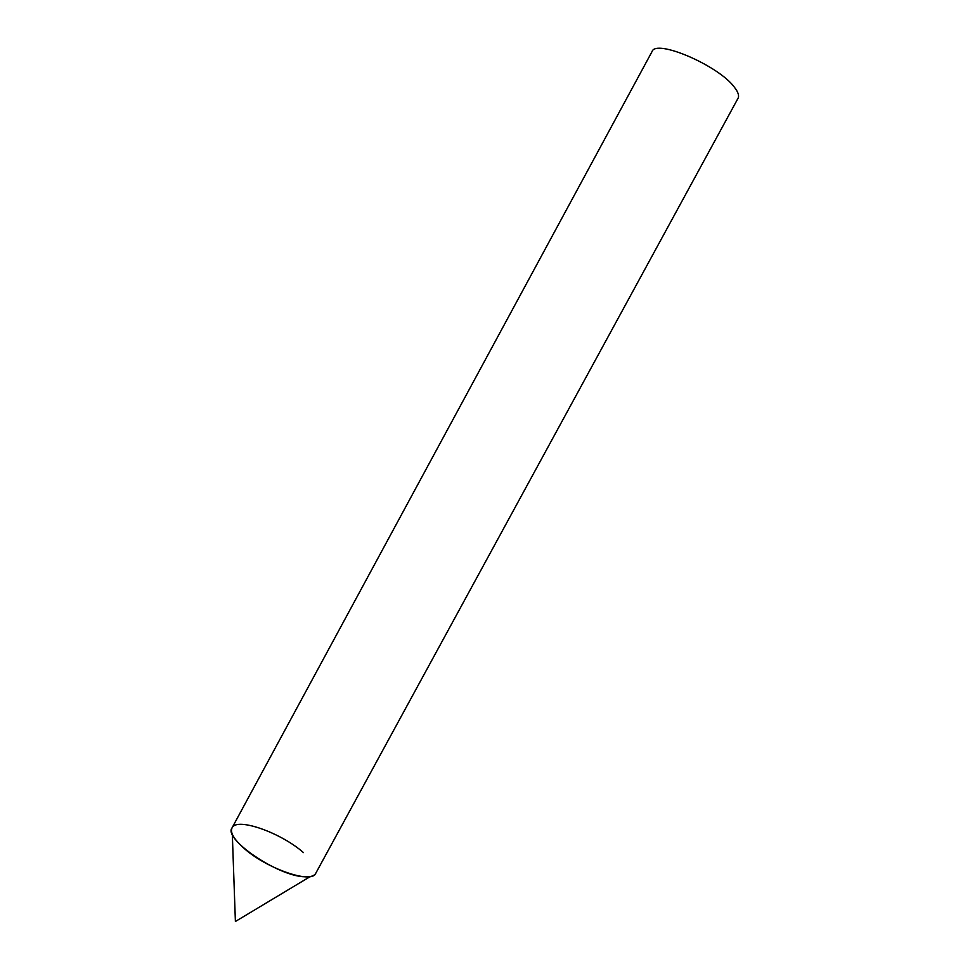 <?xml version="1.0" encoding="UTF-8"?>
<svg xmlns="http://www.w3.org/2000/svg" width="970" height="970" viewBox="0 0 970 970"><rect width="100%" height="100%" fill="white"/><g stroke="black" fill="none" stroke-linecap="round" stroke-linejoin="round"><path stroke-width="1.45" d="M315.783 873.23C312.267 884.494 265.659 868.393 243.203 847.586C233.637 838.832 229.926 832.224 232.085 827.786C236.971 817.043 281.191 832.793 303.452 852.618M304.604 876.783C310.546 877.098 314.256 875.946 315.735 873.327L738.037 98.285C739.358 95.751 738.17 92.101 734.484 87.349C718.867 65.62 655.793 38.594 652.034 51.592L232.036 827.883C222.954 838.795 278.147 876.359 304.604 876.783M310.267 876.553L235.395 921.5L232.315 834.224"/></g></svg>
